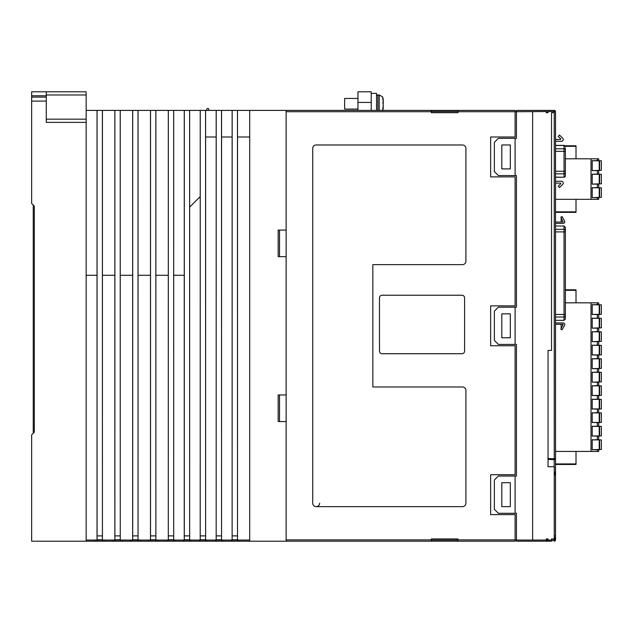 <?xml version="1.0" encoding="UTF-8"?>
<svg xmlns="http://www.w3.org/2000/svg" width="633" height="633" viewBox="0 0 633 633"><rect width="100%" height="100%" fill="white"/><g stroke="black" fill="none" stroke-linecap="round" stroke-linejoin="round"><path stroke-width="0.95" d="M33.248 433.233L33.248 205.084M377.885 110.403L377.885 94.982A1.329 1.329 0 0 0 376.556 96.311A1.329 1.329 0 0 1 377.885 94.982L379.214 94.982L382.641 96.92L382.633 97.427M383.21 104.516L383.21 103.337L382.87 103.654M376.556 110.403L376.556 93.383L371.239 93.383M382.633 110.087L383.21 108.014L383.21 98.993L382.633 96.912L379.214 94.982L379.214 110.403M383.21 105.315L382.633 110.601M357.946 98.439L344.645 98.439L344.645 109.074L357.946 109.074M286.14 230.072L286.14 110.403L249.711 110.403L249.711 541.207L286.14 541.207L286.14 421.538L278.164 421.538L278.164 394.952L286.14 394.952L286.14 256.666L278.164 256.666L278.164 230.072L286.14 230.072M102.435 540.06L102.514 541.207L104.382 541.207L104.382 540.06M46.272 94.99L86.167 94.99L86.167 541.207L96.944 541.207L97.023 540.06M95.077 540.06L95.077 541.207L114.763 541.207L114.842 540.06M120.254 540.06L120.325 541.207L122.201 541.207L122.201 540.06M112.888 540.06L112.888 541.207L132.582 541.207L132.653 540.06M138.065 540.06L138.144 541.207L140.012 541.207L140.012 540.06M130.707 540.06L130.707 541.207L150.393 541.207L150.472 540.06M155.884 540.06L155.963 541.207L157.831 541.207L157.831 540.06M150.393 541.207L155.963 541.207M173.703 540.06L173.782 541.207L174.589 541.207L174.589 540.06M166.344 540.06L166.344 541.207L168.212 541.207L168.291 540.06M157.831 541.207L184.171 541.207L184.25 540.06M183.364 540.06L183.364 541.207L249.711 541.207M189.663 540.06L189.742 541.207L190.549 541.207L190.549 540.06M199.324 540.06L199.324 541.207L200.131 541.207L200.202 540.06M205.614 540.06L205.693 541.207M206.5 540.06L206.5 541.207L200.511 541.207M215.275 540.06L215.275 541.207L216.082 541.207L216.162 540.06M221.574 540.06L221.787 541.207M222.46 540.06L222.46 541.207M231.235 540.06L231.235 541.207L235.088 541.207M232.113 540.06L232.042 541.207M237.533 540.06L237.604 541.207L238.412 541.207L238.412 540.06M148.526 540.06L148.526 541.207M86.167 94.99L86.167 91.793L31.65 91.793L31.65 101.098L46.272 101.098L46.272 122.375L86.167 122.375M319.649 503.18A3.458 3.458 0 0 1 316.191 506.637A3.458 3.458 0 0 1 312.734 503.18L312.734 148.431A3.458 3.458 0 0 1 316.191 144.973L462.454 144.973A3.458 3.458 0 0 1 465.912 148.431L465.912 261.184A3.458 3.458 0 0 1 462.454 264.641L372.837 264.641L372.837 386.969L462.454 386.969A3.458 3.458 0 0 1 465.912 390.426L465.912 503.18A3.458 3.458 0 0 1 462.454 506.637L316.191 506.637M357.946 102.427L371.239 102.427L371.239 91.793L357.946 91.793L357.946 110.403M200.218 196.578L189.647 207.149L189.647 110.403L200.218 110.403L200.21 539.775L200.25 110.403L205.575 110.403L205.614 539.775L200.21 539.775M216.177 136.997L205.598 136.997L205.598 110.403L216.177 110.403L216.169 539.775L216.209 110.403L221.526 110.403L221.566 539.775L216.169 539.775M232.129 136.997L221.558 136.997L221.558 110.403L232.129 110.403L232.121 539.775L232.161 110.403L237.486 110.403L237.525 539.775L232.121 539.775M249.711 136.997L237.51 136.997L237.51 110.403L249.711 110.403M279.517 230.072L279.517 256.666M279.517 394.952L279.517 421.538M371.239 102.427L371.239 110.403M184.298 535.89L184.298 110.403L189.615 110.403L189.655 539.775L184.258 539.775L184.298 535.89L189.615 535.89M97.071 535.89L97.071 110.403L102.388 110.403L102.427 539.775L97.031 539.775L97.071 535.89L102.388 535.89M102.419 275.284L102.419 110.403L114.858 110.403L114.858 275.284L102.419 275.284L102.427 539.775M114.882 535.89L114.882 110.403L120.207 110.403L120.246 539.775L114.842 539.775L114.882 535.89L120.207 535.89M120.238 275.284L120.238 110.403L132.669 110.403L132.669 275.284L120.238 275.284L120.246 539.775M132.701 535.89L132.701 110.403L138.018 110.403L138.057 539.775L132.661 539.775L132.701 535.89L138.018 535.89M138.049 275.284L138.049 110.403L150.488 110.403L150.488 275.284L138.049 275.284M150.519 535.89L150.519 110.403L155.837 110.403L155.876 539.775L150.48 539.775L150.519 535.89L155.837 535.89M155.868 275.284L155.868 110.403L168.307 110.403L168.307 275.284L155.868 275.284L155.876 539.775M173.687 275.284L173.687 110.403L184.266 110.403L184.266 275.284L173.687 275.284L173.695 539.775L168.299 539.775L168.338 110.403L173.656 110.403L173.695 539.775M31.65 95.781L46.272 95.781L46.272 101.098M189.655 207.141L189.655 539.775M205.614 136.997L205.614 539.775M221.566 136.997L221.566 539.775M237.525 136.997L237.525 539.775M86.167 541.207L31.65 541.207L31.65 434.839L34.309 432.181L34.309 206.136L31.65 203.478L31.65 101.098M184.258 539.775L184.258 275.284M86.167 110.403L97.039 110.403L97.039 275.284L86.167 275.284M97.031 539.775L97.031 275.284M114.842 539.775L114.842 275.284M132.661 539.775L132.661 275.284M138.057 275.284L138.057 539.775M150.48 539.775L150.48 275.284M168.299 539.775L168.299 275.284M46.272 95.781L46.272 91.793L47.61 91.793L46.272 91.793M66.22 91.793L47.61 91.793M67.549 91.793L86.167 91.793M382.925 102.198L383.21 101.565M382.933 102.712L383.21 103.337M383.21 101.984L382.641 96.92M383.21 104.39L383.21 102.997M86.167 540.06L249.711 540.06M565.364 171.939L565.364 175.895A1.329 1.329 0 0 1 564.035 177.232L555.552 177.232M565.364 175.895L565.364 148.043M544.356 541.207L545.424 541.207M457.936 538.944L431.342 538.944L431.342 539.878L286.14 539.878L286.14 111.732L431.342 111.732L431.342 112.706L457.936 112.706L457.936 111.732L515.104 111.732L515.104 136.997L490.638 136.997L490.638 176.884L515.104 176.884L515.104 305.866L490.638 305.866L490.638 345.753L515.104 345.753L515.104 474.726L490.638 474.726L490.638 514.613L515.104 514.613L515.104 539.878L457.936 539.878L457.936 538.944M382.142 353.728A2.659 2.659 0 0 1 379.484 351.07L379.484 297.882A2.659 2.659 0 0 1 382.142 295.223L461.924 295.223A2.659 2.659 0 0 1 464.582 297.882L464.582 351.07A2.659 2.659 0 0 1 461.924 353.728L382.142 353.728M431.342 111.535L457.936 111.535M552.775 538.944A3.988 3.988 0 0 1 551.541 539.648L551.541 540.06L548.036 540.06L548.036 539.308L546.247 540.06L515.104 540.06M515.104 111.535L516.433 111.732L516.433 110.403L554.199 110.403A1.329 1.329 0 0 1 555.529 111.732L555.529 139.497L560.601 139.497L560.822 138.959L560.601 139.497M457.936 540.06L431.342 540.06M555.529 463.934L576.006 463.934L576.006 464.464L555.529 464.464L555.529 539.878L555.529 535.89L554.247 535.89L554.247 538.944L554.247 466.75L548.036 466.75L548.036 458.719M515.104 476.056L515.104 513.284L498.353 513.284L494.365 509.296L494.365 480.043L498.353 476.056L516.433 476.056L516.433 344.423L498.353 344.423L494.365 340.435L494.365 311.183L498.353 307.195L516.433 307.195L516.433 175.555L515.104 175.555L515.104 138.326L498.353 138.326L494.365 142.314L494.365 171.567L498.353 175.555L515.104 175.555M548.036 466.75L548.036 350.429L551.541 350.429L551.541 112.706L554.247 112.706L554.199 110.403L516.433 110.403M501.811 337.777L510.317 337.777L510.317 313.841L501.811 313.841L501.811 337.777M515.104 138.326L516.433 138.326L516.433 111.732L546.247 111.535L546.247 112.706L548.036 112.706L548.036 111.535L554.247 111.535M554.247 112.706L554.247 458.775L548.036 458.529L548.036 459.4L554.199 459.637L554.247 458.775L555.529 458.775L555.529 472.068L554.247 472.147M554.247 111.732L555.529 111.732L555.529 458.775A1.329 0.862 180 0 1 554.199 459.637L554.199 466.75M554.247 538.944L551.541 538.944L551.541 541.041A5.317 5.317 0 0 0 555.529 535.89L555.529 472.068A1.329 1.329 0 0 1 554.247 473.397L555.529 472.068A1.329 1.329 0 0 1 554.247 473.397M560.822 138.959L558.187 136.388L559.485 135.058L562.674 138.168A1.859 1.859 0 0 1 561.376 141.357L555.529 141.357L555.552 147.972M555.529 211.833L576.006 211.833L576.006 212.364L555.529 212.364L555.529 222.056L563.188 222.056L560.846 217.206L562.001 216.541L564.573 220.988A1.598 1.598 0 0 1 563.188 223.386L558.132 223.386M563.188 223.386L555.529 223.386L555.529 226.005L564.035 226.005L565.364 227.342L565.364 231.551M515.104 513.284L516.433 513.284L516.433 541.207L550.212 541.207A5.317 5.317 0 0 0 551.541 541.041L551.541 540.06M546.872 539.878L546.825 541.207L548.384 540.701L549.128 540.06L548.384 540.701L547.648 539.625M510.317 506.637L510.317 482.702L501.811 482.702L501.811 506.637L510.317 506.637M532.622 111.732L532.622 539.878M515.104 344.423L515.104 307.195M510.317 168.908L501.811 168.908L501.811 144.973L510.317 144.973L510.317 168.908M565.364 289.803L576.006 289.803L576.006 290.333L565.364 290.333M576.006 302.835L576.006 290.333M597.386 451.432L597.386 449.731L598.715 449.731L598.715 451.432L591.008 451.432L591.008 302.835L565.364 302.835M555.552 451.432L591.008 451.432M599.625 304.797L599.625 314.372L601.35 314.372L601.35 304.797L592.203 304.797L598.715 304.536L598.715 302.835L591.008 302.835M555.529 320.353L564.035 320.353L565.364 319.016L565.364 314.981L565.364 317.695M565.364 231.377L565.364 230.048M564.035 320.353L564.035 317.038A1.329 1.282 -0 0 0 565.364 315.748L565.364 227.342M562.001 329.825L564.573 325.37L562.001 329.825L560.846 329.16L563.188 324.302L555.529 324.302M555.529 164.683L555.552 162.175M555.552 384.437L555.552 383.883M561.147 324.302L561.147 328.638M558.132 322.972L563.188 322.972A1.598 1.598 0 0 1 564.573 325.37M561.147 217.72L561.147 222.056M562.001 216.541L564.573 220.988L562.001 216.541M555.552 408.483L555.529 416.459M555.529 432.181L555.552 427.995M555.529 426.626L555.552 425.819M555.529 457.216L555.552 453.489M555.529 452.413L555.552 448.939M555.552 451.97L555.552 450.815M555.552 445.703L555.552 447.863M555.529 406.639L555.552 403.079M555.529 402.09L555.552 398.529M555.552 401.836L555.552 400.349M555.529 397.761L555.529 393.726M555.552 362.044L555.552 366.198M555.529 361.063L555.552 356.846M555.529 355.604L555.552 350.555M555.552 271.818L555.552 274.841M555.529 270.805L555.552 269.974M555.552 176.188L555.552 179.55M555.552 162.103L555.552 159.635M555.529 153.677L555.552 149.372M555.529 158.97L555.552 154.832M555.529 167.389L555.552 165.925M555.529 174.534L555.552 171.385M555.529 280.411L555.552 275.355M555.529 386.241L555.552 382.467M555.552 389.588L555.552 388.67M555.529 390.419L555.552 386.937M555.529 393.228L555.552 391.075M555.529 371.8L555.529 379.776M555.529 539.878L555.529 539.878A1.329 1.329 0 0 1 554.199 541.207L554.199 539.878L555.529 539.878M555.529 322.972L563.188 322.972M555.529 385.845L555.552 385.434M538.24 541.207L516.433 541.207M555.529 458.775L555.529 465.421M515.104 540.147L516.433 540.147M599.625 331.819L599.625 341.393L601.35 341.393L601.35 331.819L592.203 331.819L598.715 331.55L598.715 328.147L592.203 328.147L599.222 327.878L599.222 318.312L592.203 318.312L598.715 318.043L598.715 314.641L592.203 314.372L599.222 314.372L599.222 304.797M599.625 341.393L592.203 341.654L592.203 331.55M599.625 318.312L599.625 327.878L601.35 327.878L601.35 318.312L599.222 318.312M599.625 327.878L599.222 327.878M599.625 314.372L599.222 314.372M599.625 439.888L599.625 449.462L601.35 449.462L601.35 439.888L592.203 439.888L598.715 439.626L598.715 436.224L592.203 435.955L599.222 435.955L599.222 426.381L592.203 426.381L598.715 426.112L598.715 422.709L592.203 422.448L599.222 422.448L599.222 412.874L592.203 412.874L598.715 412.605L598.715 409.203L592.203 408.934L599.222 408.934L599.222 399.36L592.203 399.36L598.715 399.099L598.715 395.696L592.203 395.427L599.222 395.427L599.222 385.853L592.203 385.853L598.715 385.592L598.715 382.182L592.203 382.182L599.222 381.921L599.222 372.346L592.203 372.346L598.715 372.077L598.715 368.675L592.203 368.675L599.222 368.406L599.222 358.832L592.203 358.832L598.715 358.571L598.715 355.168L592.203 354.899L599.222 354.899L599.222 345.325L592.203 345.325L598.715 345.064L598.715 341.654L592.203 341.654M599.625 449.462L592.203 449.731L592.203 439.626M599.625 426.381L599.625 435.955L601.35 435.955L601.35 426.381L599.222 426.381M599.625 435.955L599.222 435.955M599.625 412.874L599.625 422.448L601.35 422.448L601.35 412.874L599.222 412.874M599.625 422.448L599.222 422.448M599.625 399.36L599.625 408.934L601.35 408.934L601.35 399.36L599.222 399.36M599.625 408.934L599.222 408.934M599.625 385.853L599.625 395.427L601.35 395.427L601.35 385.853L599.222 385.853M599.625 395.427L599.222 395.427M599.625 372.346L599.625 381.921L601.35 381.921L601.35 372.346L599.222 372.346M599.625 381.921L599.222 381.921M599.625 358.832L599.625 368.406L601.35 368.406L601.35 358.832L599.222 358.832M599.625 368.406L599.222 368.406M599.625 345.325L599.625 354.899L601.35 354.899L601.35 345.325L599.222 345.325M599.625 354.899L599.222 354.899M598.715 345.064L598.715 341.654M598.715 331.55L598.715 328.147M598.715 318.043L598.715 314.641M598.715 385.592L598.715 382.182M598.715 372.077L598.715 368.675M598.715 358.571L598.715 355.168M592.203 328.147L592.203 318.043M592.203 314.641L592.203 304.536M597.386 449.731L592.203 449.731M592.203 436.224L592.203 426.112M592.203 422.709L592.203 412.605M592.203 409.203L592.203 399.099M592.203 395.696L592.203 385.592M592.203 382.182L592.203 372.077M592.203 368.675L592.203 358.571M592.203 355.168L592.203 345.064M576.006 463.934L576.006 451.432M598.715 304.536L598.715 302.835M208.755 110.403L208.755 109.343A0.934 0.934 0 0 0 207.83 108.409L207.695 108.409A0.934 0.934 0 0 0 206.762 109.343L206.762 110.403M457.936 539.878L457.936 541.207L431.342 541.207L431.342 539.878M457.936 541.207L515.104 541.207L515.104 539.878M286.14 541.207L431.342 541.207M431.342 111.732L431.342 110.403L457.936 110.403L457.936 111.732M431.342 110.403L286.14 110.403M515.104 111.732L515.104 110.403L457.936 110.403M546.247 540.06L546.247 538.944L548.036 538.944L548.036 540.06M599.625 160.774L601.35 160.774L601.35 170.348L599.625 170.348L599.625 160.774L592.203 160.774L598.715 160.505L598.715 158.804L565.364 158.804M599.625 170.348L592.203 170.609L592.203 160.505M599.625 174.281L601.35 174.281L601.35 183.855L599.625 183.855L599.625 174.281L592.203 174.281L598.715 174.02L598.715 170.609L592.203 170.609M599.625 183.855L592.203 184.124L592.203 174.02M599.625 187.787L601.35 187.787L601.35 197.361L599.625 197.361L599.625 187.787L592.203 187.787L598.715 187.526L598.715 184.124L592.203 184.124M599.625 197.361L592.203 197.631L592.203 187.526M555.529 199.332L598.715 199.332L598.715 197.631L592.203 197.631M598.715 199.332L598.715 197.631M576.006 211.833L576.006 199.332M576.006 158.804L576.006 145.772L564.984 145.772M591.008 199.332L591.008 158.804M555.529 474.995A1.329 1.329 0 0 0 554.247 473.666A1.329 1.329 0 0 1 555.529 474.995L554.247 474.995M561.376 181.252L555.529 181.252L561.376 181.252A1.859 1.859 0 0 1 562.674 184.44L559.485 187.55L558.187 186.221L560.822 183.657L560.601 183.111L560.822 183.657M555.529 183.111L560.601 183.111M565.364 173.268L565.364 172.54A1.329 1.282 180 0 1 564.035 173.822L564.035 171.258L555.529 171.258M565.364 151.35L565.364 171.258L564.035 171.258L564.035 151.35L565.364 151.35M561.376 141.357L555.529 141.357M237.486 535.89L232.161 535.89M205.575 535.89L200.25 535.89M221.526 535.89L216.209 535.89M173.656 535.89L168.338 535.89M86.167 119.178L46.272 119.178M564.035 177.232L555.552 177.129M565.364 175.847A1.329 1.282 180 0 1 564.035 177.129L564.035 173.822L555.552 173.822M546.247 111.732L548.036 111.732M554.199 539.411L553.725 539.878M555.529 317.038L564.035 317.038L564.035 314.466L565.364 314.466M555.529 314.466L564.035 314.466L564.035 231.892L565.364 231.892M555.529 231.892L564.035 231.892L564.035 229.328A1.329 1.282 0 0 1 565.364 230.61M555.529 229.328L564.035 229.328L564.035 226.005M599.222 341.393L599.222 331.819M599.222 449.462L599.222 439.888M597.386 345.064L597.386 341.654M597.386 331.55L597.386 328.147M597.386 318.043L597.386 314.641M597.386 439.626L597.386 436.224M597.386 426.112L597.386 422.709M597.386 412.605L597.386 409.203M597.386 399.099L597.386 395.696M597.386 385.592L597.386 382.182M597.386 372.077L597.386 368.675M597.386 358.571L597.386 355.168M597.386 304.536L597.386 302.835M599.222 170.348L599.222 160.774M599.222 183.855L599.222 174.281M599.222 197.361L599.222 187.787M597.386 174.02L597.386 170.609M597.386 187.526L597.386 184.124M597.386 199.332L597.386 197.631M597.386 160.505L597.386 158.804M576.006 146.31L565.301 146.31M565.364 146.761A1.329 1.282 180 0 0 564.035 145.479L565.364 146.714M565.364 150.068A1.329 1.282 180 0 0 564.035 148.787L555.529 148.787M555.552 145.479L564.035 145.479L564.035 151.35L555.552 151.35M382.743 110.403L383.21 108.544M31.65 97.11L46.272 97.11M564.035 145.384L555.552 145.384"/></g></svg>
